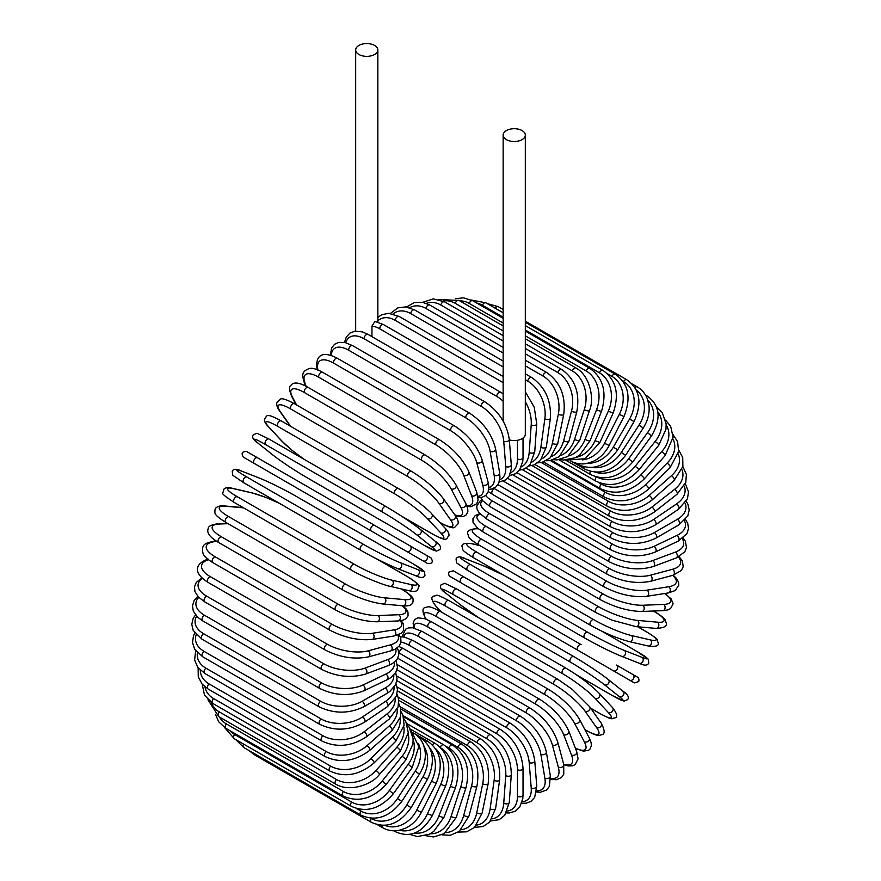 <?xml version="1.0" encoding="UTF-8"?>
<svg xmlns="http://www.w3.org/2000/svg" width="881" height="881" viewBox="0 0 881 881"><rect width="100%" height="100%" fill="white"/><g stroke="black" fill="none" stroke-linecap="round" stroke-linejoin="round"><path stroke-width="1.32" d="M454.728 579.18A3.26 2.665 -60 0 0 454.761 579.191L506.454 609.046A3.26 1.883 -60 0 1 506.454 609.046L623.506 676.619A3.26 1.883 120 0 0 623.528 676.63L454.761 579.191L634.364 682.885L638.714 681.586C639.815 677.324 636.236 676.586 637.47 677.159L632.844 674.483A3.26 2.665 120 0 1 633.516 678.634A3.26 2.665 120 0 1 629.585 680.132L613.286 670.716A3.26 2.665 120 0 0 617.218 669.23A3.26 2.665 120 0 0 616.546 665.078L632.844 674.483M453.363 570.866L581.141 644.639A3.26 1.883 120 0 0 577.892 646.522A3.26 1.883 120 0 0 577.892 650.277L460.829 582.704A3.26 1.883 120 0 1 460.829 578.938A3.26 1.883 120 0 1 464.089 577.055L581.141 644.639M371.947 326.069L374.601 321.95L375.713 321.653L383.598 324.649A3.26 1.883 -60 0 0 381.088 325.518A3.26 1.883 -60 0 0 379.667 328.8A29.326 16.937 -120 0 0 371.947 326.069L371.947 336.652M358.93 45.438A11.079 6.398 0 0 0 355.682 49.964A11.079 6.398 0 0 0 362.52 55.866A11.079 6.398 0 0 0 374.601 54.479A11.079 6.398 0 0 0 377.85 49.964A11.079 6.398 0 0 0 371 44.05A11.079 6.398 0 0 0 358.93 45.438M509.317 439.894A11.079 6.398 0 0 0 522.07 438.683A11.079 6.398 0 0 0 525.318 434.168L525.318 135.101A11.079 6.398 0 0 0 518.48 129.188A11.079 6.398 0 0 0 506.399 130.575A11.079 6.398 0 0 0 503.15 135.101A11.079 6.398 0 0 0 510 141.015A11.079 6.398 0 0 0 522.07 139.627A11.079 6.398 0 0 0 525.318 135.101M371.286 531.001L254.235 463.417A3.26 1.883 -60 0 1 254.235 459.662A3.26 1.883 -60 0 1 257.494 457.779L374.546 525.351A3.26 1.883 120 0 0 371.286 527.234A3.26 1.883 120 0 0 371.286 531.001L406.692 551.44A3.26 2.665 -60 0 0 410.623 549.942A3.26 2.665 -60 0 0 409.951 545.791L430.897 557.893M422.979 560.845L406.692 551.44L422.979 560.845A3.26 2.665 -60 0 0 426.922 559.358A3.26 2.665 -60 0 0 426.239 555.206L431.04 557.97C433.419 561.902 432.318 563.774 427.726 563.587L422.979 560.845M299.859 489.759L416.911 557.343A3.26 1.883 120 0 0 416.933 557.354L299.859 489.759A3.26 1.883 120 0 0 299.892 489.781L264.454 469.32L299.859 489.759M254.235 463.417L264.454 469.32A3.26 2.665 120 0 1 264.41 469.298M396.99 669.758L500.661 729.6C514.284 738.95 521.739 751.867 523.028 768.342L523.028 794.948A3.26 1.883 180 0 1 521.012 796.688A3.26 1.883 180 0 1 517.466 796.281L517.466 769.675A29.326 16.937 -120 0 0 496.719 733.763L396.78 676.057M507.269 811.016A29.326 16.937 -120 0 0 517.466 796.281M500.661 729.6A3.26 1.883 120 0 0 498.15 730.481A3.26 1.883 120 0 0 496.719 733.763M523.028 768.342A3.26 1.883 180 0 1 521.012 770.082A3.26 1.883 180 0 1 517.466 769.675M521.695 803.208L526.122 803.219L531.001 801.358L534.679 797.382L536.749 786.072A3.26 2.037 175.5 0 1 534.822 788.132A3.26 2.037 175.5 0 1 531.21 787.889L529.195 762.539A29.326 15.395 -124.2 0 0 506.652 727.761L397.375 664.67M522.18 801.666A29.326 15.395 -124.2 0 0 531.21 787.889M536.749 786.072L534.745 760.721A3.26 2.037 175.5 0 1 532.818 762.781A3.26 2.037 175.5 0 1 529.195 762.539M534.745 760.721C532.311 745.084 524.25 732.629 510.573 723.378A3.26 1.883 120 0 0 507.974 724.347A3.26 1.883 120 0 0 506.652 727.761M536.551 791.975L540.306 792.272L546.495 790.07L549.392 786.381L550.35 775.853A3.26 2.18 170.5 0 1 548.544 778.231A3.26 2.18 170.5 0 1 544.865 778.154L540.868 754.268A29.326 13.733 -128 0 0 516.519 720.79L399.467 653.206A29.326 13.733 -128 0 0 398.829 652.854M536.705 790.775A29.326 13.733 -128 0 0 544.865 778.154M550.35 775.853L546.341 751.956A3.26 2.18 170.5 0 1 544.546 754.345A3.26 2.18 170.5 0 1 540.868 754.268M546.341 751.956C542.773 737.254 534.139 725.327 520.418 716.198A3.26 1.883 120 0 0 517.731 717.277A3.26 1.883 120 0 0 516.519 720.79M520.418 716.198L403.366 648.614A3.26 1.883 120 0 0 400.679 649.693A3.26 1.883 120 0 0 399.467 653.206M550.691 779.178L556.186 779.773L561.483 777.571L563.774 774.157L563.708 764.356A3.26 2.302 165 0 1 562.078 767.065A3.26 2.302 165 0 1 558.334 767.175L552.365 744.919A29.326 11.971 -131.6 0 0 526.265 712.916L409.213 645.332A29.326 11.971 -131.6 0 0 401.009 642.161M550.647 778.319A29.326 11.971 -131.6 0 0 558.334 767.175M563.708 764.356L557.739 742.099A3.26 2.302 165 0 1 556.12 744.808A3.26 2.302 165 0 1 552.365 744.919M557.739 742.099C553.059 728.422 543.841 717.101 530.12 708.115A3.26 1.883 120 0 0 527.334 709.304A3.26 1.883 120 0 0 526.265 712.916M530.12 708.115L413.068 640.531A3.26 1.883 120 0 0 410.282 641.72A3.26 1.883 120 0 0 409.213 645.332M563.807 764.741L568.3 765.963L572.54 765.831L575.161 764.62L578.09 758.838L576.714 751.68A3.26 2.412 158.9 0 1 575.315 754.709A3.26 2.412 158.9 0 1 571.505 755.017L563.62 734.567A29.326 10.12 -134.9 0 0 535.791 704.183L418.739 636.6A29.326 10.12 -134.9 0 0 403.95 636.996M563.653 764.157A29.326 10.12 -134.9 0 0 571.505 755.017M576.714 751.68L568.829 731.23A3.26 2.412 158.9 0 1 567.43 734.258A3.26 2.412 158.9 0 1 563.62 734.567M568.829 731.23C563.058 718.676 553.312 708.005 539.59 699.206A3.26 1.883 120 0 0 536.716 700.494A3.26 1.883 120 0 0 535.791 704.183M539.59 699.206L422.539 631.622A3.26 1.883 120 0 0 419.664 632.91A3.26 1.883 120 0 0 418.739 636.6M575.436 748.387L583.398 751.141L588.607 750.293L589.885 749.246L591.371 745.711L591.074 742.452L589.257 737.926A3.26 2.5 152.2 0 1 588.156 741.262A3.26 2.5 152.2 0 1 584.29 741.78L574.544 723.279A29.326 8.193 -138.1 0 0 545.042 694.668L427.99 627.085A29.326 8.193 -138.1 0 0 414.533 628.164M575.315 748.046A29.326 8.193 -138.1 0 0 584.29 741.78M589.257 737.926L579.522 719.436A3.26 2.5 152.2 0 1 578.41 722.772A3.26 2.5 152.2 0 1 574.544 723.279M579.522 719.436C572.705 708.093 562.452 698.115 548.764 689.515A3.26 1.883 120 0 0 545.813 690.924A3.26 1.883 120 0 0 545.042 694.668M548.764 689.515L431.712 621.931A3.26 1.883 120 0 0 428.761 623.341A3.26 1.883 120 0 0 427.99 627.085M584.841 729.545L586.206 730.338A3.26 1.883 120 0 0 586.57 730.679C599.377 737.496 598.728 735.04 601.624 734.798C605.082 734.236 604.95 730.371 601.238 723.202A3.26 2.566 144.9 0 1 600.49 726.814A3.26 2.566 144.9 0 1 596.569 727.552L585.05 711.165A29.326 6.2 -141.2 0 0 553.951 684.438L436.888 616.865A29.326 6.2 -141.2 0 0 426.217 619.2M586.206 730.338A29.326 6.2 -141.2 0 0 596.569 727.552M601.238 723.202L589.719 706.804A3.26 2.566 144.9 0 1 588.971 710.427A3.26 2.566 144.9 0 1 585.05 711.165M589.719 706.804L572.143 689.261L557.574 679.141A3.26 1.883 120 0 0 554.534 680.661A3.26 1.883 120 0 0 553.951 684.438M557.574 679.141L440.511 611.557A3.26 1.883 120 0 0 437.483 613.077A3.26 1.883 120 0 0 436.888 616.865M425.853 619.035A3.26 2.566 -35.1 0 0 425.875 619.057L425.853 619.035C422.142 611.855 422.01 607.989 425.468 607.438C428.364 607.185 427.703 604.729 440.511 611.557M590.677 708.181L599.432 713.236A3.26 1.883 120 0 0 599.697 713.445C615.048 721.44 610.687 718.092 614.773 717.96C617.977 717.222 617.24 713.775 612.548 707.63A3.26 2.621 137 0 1 612.229 711.485A3.26 2.621 137 0 1 608.275 712.465L595.06 698.303A29.326 4.163 -144.2 0 0 562.43 673.58L445.379 605.996A29.326 4.163 -144.2 0 0 436.536 606.778L441.557 612.152M599.432 713.236A29.326 4.163 -144.2 0 0 608.275 712.465M612.548 707.63L599.333 693.457A3.26 2.621 137 0 1 599.014 697.323A3.26 2.621 137 0 1 595.06 698.303M566.208 668.349A3.26 1.883 120 0 0 565.943 668.139A3.26 1.883 120 0 0 562.838 669.78A3.26 1.883 120 0 0 562.43 673.58M449.145 600.765A3.26 1.883 120 0 0 448.892 600.556A3.26 1.883 120 0 0 445.786 602.197A3.26 1.883 120 0 0 445.379 605.996M599.333 693.457C590.644 684.757 579.511 676.311 565.943 668.139L448.892 600.556C433.54 592.561 437.901 595.919 433.815 596.052C430.6 596.789 431.349 600.225 436.04 606.381A3.26 2.621 -43 0 0 436.536 606.778M576.548 674.879L611.899 695.285A3.26 1.883 120 0 0 612.042 695.384L624.067 701.155L627.713 699.591C629.276 697.091 627.746 694.338 623.109 691.343A3.26 2.654 128.6 0 1 623.263 695.384A3.26 2.654 128.6 0 1 619.31 696.618L604.498 684.779A29.326 2.092 -147.1 0 0 570.425 662.16L453.374 594.587A29.326 2.092 -147.1 0 0 445.962 593.254L460.774 605.093A29.326 2.092 -147.1 0 0 479.374 618.154M622.834 691.156A3.26 2.654 128.6 0 1 623.109 691.343L608.297 679.504A3.26 2.654 128.6 0 1 608.452 683.546A3.26 2.654 128.6 0 1 604.498 684.779M611.899 695.285A29.326 2.092 -147.1 0 0 619.31 696.618M573.674 656.543L456.909 589.125A3.26 1.883 120 0 0 456.765 589.026L573.828 656.609A3.26 1.883 120 0 1 573.96 656.708A29.326 2.092 32.9 0 1 608.033 679.328A3.26 2.654 128.6 0 1 608.297 679.504C598.816 672.214 587.33 664.582 573.828 656.609A3.26 1.883 120 0 0 570.635 658.371A3.26 1.883 120 0 0 570.425 662.16M445.445 592.836A3.26 2.654 -51.4 0 0 445.698 593.078C441.062 590.072 439.531 587.319 441.095 584.819L444.729 583.266L456.765 589.026A3.26 1.883 120 0 0 453.583 590.788A3.26 1.883 120 0 0 453.374 594.587M460.267 604.685A3.26 2.654 -51.4 0 0 460.51 604.906L445.698 593.078A3.26 2.654 -51.4 0 0 445.962 593.254M479.231 618.077L460.51 604.906A3.26 2.654 -51.4 0 0 460.774 605.093M464.089 577.055L453.23 570.789L448.881 572.088C447.79 576.361 451.358 577.099 450.125 576.515L454.761 579.191M504.086 575.392A29.326 2.081 27.1 0 0 483.449 565.822L465.796 558.906A29.326 2.081 27.1 0 0 470.652 564.655L587.704 632.239A29.326 2.081 27.1 0 0 624.332 650.431L641.985 657.347A3.26 2.654 111.4 0 1 642.888 661.389A3.26 2.654 111.4 0 1 639.309 663.272C644.231 665.783 647.381 665.739 648.757 663.129L648.295 659.197L637.282 651.665A3.26 1.883 120 0 0 637.128 651.588L601.767 631.181M641.985 657.347A29.326 2.081 27.1 0 0 637.128 651.588M584.455 637.866L467.69 570.447A3.26 1.883 120 0 1 467.536 570.37L584.599 637.954A3.26 1.883 120 0 0 584.742 638.031A29.326 2.081 -152.9 0 0 621.369 656.224A3.26 2.654 111.4 0 0 621.656 656.356L639.309 663.272M624.332 650.431A3.26 2.654 111.4 0 1 625.235 654.473A3.26 2.654 111.4 0 1 621.656 656.356C610.599 651.797 598.254 645.663 584.599 637.954A3.26 1.883 120 0 1 584.521 634.32A3.26 1.883 120 0 1 587.704 632.239M470.652 564.655A3.26 1.883 120 0 0 467.47 566.736A3.26 1.883 120 0 0 467.536 570.37L456.523 562.838L456.061 558.906C457.437 556.307 460.587 556.252 465.509 558.763A3.26 2.654 -68.6 0 0 465.179 558.664M465.796 558.906A3.26 2.654 -68.6 0 0 465.509 558.763L483.162 565.679A3.26 2.654 -68.6 0 0 482.843 565.58M483.449 565.822A3.26 2.654 -68.6 0 0 483.162 565.679L503.954 575.315M479.958 545.636L472.789 543.973A29.326 4.163 24.2 0 0 476.533 552.024L593.596 619.607A29.326 4.163 24.2 0 0 631.314 635.498L650.189 639.87A3.26 2.621 103 0 1 651.312 643.78A3.26 2.621 103 0 1 648.141 645.982C655.805 646.973 659.164 645.894 658.195 642.745C656.268 639.143 661.345 641.236 646.753 631.941A3.26 1.883 120 0 0 646.445 631.82L637.69 626.765M650.189 639.87A29.326 4.163 24.2 0 0 646.445 631.82M631.314 635.498A3.26 2.621 103 0 1 632.437 639.408A3.26 2.621 103 0 1 629.265 641.621L648.141 645.982M593.596 619.607A3.26 1.883 120 0 0 590.501 621.854A3.26 1.883 120 0 0 590.644 625.367C604.498 633.032 617.372 638.45 629.265 641.621M476.533 552.024A3.26 1.883 120 0 0 473.449 554.27A3.26 1.883 120 0 0 473.582 557.783L590.644 625.367M472.789 543.973A3.26 2.621 -77 0 0 472.194 543.742C464.529 542.762 461.17 543.841 462.14 546.98C464.067 550.592 458.99 548.489 473.582 557.783M478.394 528.831A29.326 6.2 21.2 0 0 481.698 539.249L598.761 606.822A29.326 6.2 21.2 0 0 637.459 620.4L657.413 622.184A3.26 2.566 95.1 0 1 658.724 625.951A3.26 2.566 95.1 0 1 655.971 628.395C664.043 628.032 667.446 626.204 666.201 622.933C664.968 620.312 667.424 619.64 655.112 611.965A3.26 1.883 120 0 0 654.627 611.81L653.273 611.029M657.413 622.184A29.326 6.2 21.2 0 0 654.627 611.81M637.459 620.4A3.26 2.566 95.1 0 1 638.769 624.166A3.26 2.566 95.1 0 1 636.016 626.622L655.971 628.395M598.761 606.822A3.26 1.883 120 0 0 595.776 609.234A3.26 1.883 120 0 0 595.974 612.614L612.031 620.169L636.016 626.622M481.698 539.249A3.26 1.883 120 0 0 478.724 541.65A3.26 1.883 120 0 0 478.923 545.031L595.974 612.614M478.064 528.6L478.097 528.6A3.26 2.566 -84.9 0 0 478.064 528.6C469.991 528.974 466.578 530.791 467.833 534.062C469.066 536.694 466.611 537.355 478.923 545.031M480.31 514.229A29.326 8.193 18.1 0 0 486.114 526.42L603.166 594.003A29.326 8.193 18.1 0 0 642.701 605.247L663.58 604.432A29.326 8.193 18.1 0 0 664.527 593.519M663.58 604.432A3.26 2.5 87.8 0 1 665.067 608.033A3.26 2.5 87.8 0 1 662.732 610.665L667.556 609.971L670.54 608.606L673.117 603.914L671.245 598.992L664.88 593.464M642.701 605.247A3.26 2.5 87.8 0 1 644.187 608.848A3.26 2.5 87.8 0 1 641.853 611.469L662.732 610.665M603.166 594.003A3.26 1.883 120 0 0 600.302 596.536A3.26 1.883 120 0 0 600.567 599.796C614.85 607.35 628.616 611.238 641.853 611.469M486.114 526.42A3.26 1.883 120 0 0 483.251 528.963A3.26 1.883 120 0 0 483.504 532.212L600.567 599.796M482.667 500.65A29.326 10.12 14.9 0 0 489.726 513.656L606.778 581.229A29.326 10.12 14.9 0 0 647.006 590.149L668.657 586.746A29.326 10.12 14.9 0 0 672.644 575.37M668.657 586.746A3.26 2.412 81.1 0 1 670.298 590.193A3.26 2.412 81.1 0 1 668.371 592.924L675.253 590.534L678.811 585.105L678.535 582.242L676.531 578.498L673.227 575.216M647.006 590.149A3.26 2.412 81.1 0 1 648.647 593.596A3.26 2.412 81.1 0 1 646.72 596.316L668.371 592.924M606.778 581.229A3.26 1.883 120 0 0 604.047 583.883A3.26 1.883 120 0 0 604.366 587.01C618.847 594.488 632.965 597.593 646.72 596.316M489.726 513.656A3.26 1.883 120 0 0 486.995 516.299A3.26 1.883 120 0 0 487.303 519.427L604.366 587.01M485.673 495.518A29.326 11.971 11.6 0 0 492.523 501.036L609.575 568.619A29.326 11.971 11.6 0 0 650.343 575.216L672.599 569.258A29.326 11.971 11.6 0 0 678.414 557.023M672.599 569.258A3.26 2.302 75 0 1 674.383 572.551A3.26 2.302 75 0 1 672.842 575.315L681.365 570.481L683.182 566.78L682.434 561.098L679.174 556.638M650.343 575.216A3.26 2.302 75 0 1 652.127 578.52A3.26 2.302 75 0 1 650.585 581.284L672.842 575.315M609.575 568.619A3.26 1.883 120 0 0 606.976 571.351A3.26 1.883 120 0 0 607.35 574.346C621.986 581.746 636.401 584.059 650.585 581.284M492.523 501.036A3.26 1.883 120 0 0 489.924 503.767A3.26 1.883 120 0 0 490.299 506.773L607.35 574.346M493.845 488.283A29.326 13.733 8 0 0 494.472 488.658L611.524 556.241A29.326 13.733 8 0 0 652.689 560.58L675.375 552.101A29.326 13.733 8 0 0 682.235 538.731M675.375 552.101A3.26 2.18 69.5 0 1 677.28 555.25A3.26 2.18 69.5 0 1 676.123 558.003L684.757 551.913L686.508 547.564L685.319 541.099L683.182 537.994M652.689 560.58A3.26 2.18 69.5 0 1 654.594 563.73A3.26 2.18 69.5 0 1 653.427 566.483L676.123 558.003M611.524 556.241A3.26 1.883 120 0 0 609.079 559.05A3.26 1.883 120 0 0 609.498 561.913C624.266 569.225 638.901 570.745 653.427 566.483M494.472 488.658A3.26 1.883 120 0 0 492.027 491.466A3.26 1.883 120 0 0 492.446 494.329L609.498 561.913M503.348 481.114L612.625 544.205A29.326 15.395 4.2 0 0 654.021 546.341L676.971 535.406A29.326 15.395 4.2 0 0 684.394 520.704M676.971 535.406A3.26 2.037 64.5 0 1 678.998 538.423A3.26 2.037 64.5 0 1 678.172 541.121L686.938 533.666L688.546 528.501L687.709 523.336L685.495 519.515M654.021 546.341A3.26 2.037 64.5 0 1 656.037 549.348A3.26 2.037 64.5 0 1 655.222 552.046L678.172 541.121M612.625 544.205A3.26 1.883 120 0 0 610.335 547.057A3.26 1.883 120 0 0 610.797 549.799C625.642 557.012 640.454 557.772 655.222 552.046M512.907 474.903L612.857 532.609A29.326 16.937 0 0 0 654.33 532.609L677.379 519.305A29.326 16.937 0 0 0 685.033 503.106M677.379 519.305A3.26 1.883 60 0 1 679.504 522.18A3.26 1.883 60 0 1 678.998 524.79L687.808 515.991L689.217 509.956L687.852 504.108L686.2 501.366M654.33 532.609A3.26 1.883 60 0 1 656.455 535.483A3.26 1.883 60 0 1 655.96 538.093L678.998 524.79M612.857 532.609A3.26 1.883 120 0 0 610.731 535.483A3.26 1.883 120 0 0 611.227 538.093C626.138 545.218 641.049 545.218 655.96 538.093M522.466 469.716L612.218 521.53A29.326 18.347 -4.5 0 0 653.614 519.493L676.575 503.921A29.326 18.347 -4.5 0 0 684.207 486.059M676.575 503.921A3.26 1.707 55.8 0 1 678.799 506.652A3.26 1.707 55.8 0 1 678.601 509.152L687.433 498.833L688.524 491.884L685.319 483.68M653.614 519.493A3.26 1.707 55.8 0 1 655.849 522.224A3.26 1.707 55.8 0 1 655.651 524.724L678.601 509.152M612.218 521.53A3.26 1.883 120 0 0 610.258 524.404A3.26 1.883 120 0 0 610.797 526.882C625.73 533.93 640.685 533.214 655.651 524.724M531.948 465.575L610.731 511.057A29.326 19.613 -9.5 0 0 651.885 507.082L674.582 489.362A29.326 19.613 -9.5 0 0 681.927 469.639M674.582 489.362A3.26 1.531 52 0 1 676.905 491.961A3.26 1.531 52 0 1 676.982 494.318L685.814 482.281L686.387 474.407L682.863 466.578M651.885 507.082A3.26 1.531 52 0 1 654.22 509.681A3.26 1.531 52 0 1 654.297 512.037L676.982 494.318M610.731 511.057A3.26 1.883 120 0 0 608.925 513.909A3.26 1.883 120 0 0 609.498 516.266C624.453 523.237 639.386 521.827 654.297 512.037M541.253 462.514L608.386 501.267A29.326 20.737 -15 0 0 649.154 495.474L671.41 475.74A29.326 20.737 -15 0 0 678.194 453.924M671.41 475.74A3.26 1.333 48.4 0 1 673.833 478.218A3.26 1.333 48.4 0 1 674.163 480.398L682.896 466.423L682.72 457.47L678.788 450.191M649.154 495.474A3.26 1.333 48.4 0 1 651.577 497.952A3.26 1.333 48.4 0 1 651.907 500.144L674.163 480.398M608.386 501.267A3.26 1.883 120 0 0 606.756 504.086A3.26 1.883 120 0 0 607.35 506.311C622.294 513.227 637.15 511.167 651.907 500.144M550.339 460.554L605.203 492.237A29.326 21.706 -21.1 0 0 645.432 484.77L667.082 463.164A29.326 21.706 -21.1 0 0 672.974 439.002M667.082 463.164A3.26 1.123 45.1 0 1 669.593 465.509A3.26 1.123 45.1 0 1 670.166 467.514L678.667 451.369L677.566 441.59L673.051 434.641M645.432 484.77A3.26 1.123 45.1 0 1 647.942 487.105A3.26 1.123 45.1 0 1 648.515 489.12L670.166 467.514M605.203 492.237A3.26 1.883 120 0 0 604.366 497.104C619.288 503.965 634.012 501.3 648.515 489.12M598.364 482.381L601.216 484.032A29.326 22.499 -27.8 0 0 640.751 475.035L661.631 451.733A29.326 22.499 -27.8 0 0 666.201 424.983M661.631 451.733A3.26 0.914 41.9 0 1 664.23 453.946A3.26 0.914 41.9 0 1 665.034 455.752L673.106 437.207L670.661 426.349L665.596 420.116M640.751 475.035A3.26 0.914 41.9 0 1 643.35 477.249A3.26 0.914 41.9 0 1 644.154 479.055L665.034 455.752M601.216 484.032A3.26 1.883 120 0 0 600.567 488.702C615.467 495.518 629.992 492.303 644.154 479.055M597.362 477.205A29.326 23.126 -35.1 0 0 635.146 466.346L655.101 441.524A29.326 23.126 -35.1 0 0 657.832 411.978M655.101 441.524A3.26 0.694 38.8 0 1 657.788 443.606A3.26 0.694 38.8 0 1 658.801 445.202L665.97 429.179L666.146 423.816L662.215 412.506L656.389 406.824M635.146 466.346A3.26 0.694 38.8 0 1 637.833 468.428A3.26 0.694 38.8 0 1 638.846 470.025L658.801 445.202M596.283 476.94A3.26 1.883 120 0 0 595.974 481.18C610.852 487.975 625.136 484.253 638.846 470.025M594.917 472.106A29.326 23.578 -43 0 0 628.671 458.781L647.546 432.626L651.511 435.941C661.62 418.53 660.034 405.117 646.753 395.701A3.26 1.883 120 0 0 645.817 395.58M647.546 432.626A29.326 23.578 -43 0 0 647.821 400.183M628.671 458.781L632.635 462.107L651.511 435.941M590.369 471.346A3.26 1.883 120 0 0 590.644 474.584C605.478 481.367 619.486 477.205 632.635 462.107M591.735 467.437A29.326 23.853 -51.4 0 0 621.369 452.382L639.022 425.094L643.24 428.045C647.81 420.744 649.726 413.288 648.978 405.667L647.634 399.655C645.619 394.016 642.161 389.765 637.282 386.913A3.26 1.883 120 0 0 634.915 387.64M639.022 425.094A29.326 23.853 -51.4 0 0 636.159 389.876M621.369 452.382L625.587 455.334L643.24 428.045M583.982 466.831A3.26 1.883 120 0 0 584.599 468.978C599.41 475.751 613.077 471.203 625.587 455.334M587.605 463.307A29.326 23.941 -60 0 0 613.286 447.207L629.585 418.993L634.034 421.559C642.447 403.113 640.024 389.171 626.765 379.733A3.26 1.883 120 0 0 623.506 381.616L622.955 381.297M629.585 418.993A29.326 23.941 -60 0 0 623.506 381.616M613.286 447.207L617.735 449.784L634.034 421.559M577.264 463.439A3.26 1.883 120 0 0 577.892 464.397C592.682 471.17 605.974 466.302 617.735 449.784M582.396 459.882A29.326 23.853 -68.6 0 0 604.498 443.297L619.31 414.367L623.979 416.548C631.457 397.772 628.571 383.664 615.29 374.227A3.26 1.883 120 0 0 611.899 376.352L607.461 373.797M619.31 414.367A29.326 23.853 -68.6 0 0 611.899 376.352M495.188 308.196A3.26 1.883 -60 0 1 498.239 306.643L503.15 309.484M604.498 443.297L609.167 445.478L623.979 416.548M576.097 457.349A29.326 23.578 -77 0 0 595.06 440.676L608.275 411.251L613.143 413.024C619.64 394.082 616.237 379.876 602.956 370.416A3.26 1.883 120 0 0 599.432 372.795L525.318 330.001M608.275 411.251A29.326 23.578 -77 0 0 599.432 372.795M503.15 317.215L482.381 305.222A3.26 1.883 -60 0 1 485.894 302.833L503.15 312.799M482.381 305.222A29.326 23.578 -77 0 0 476.753 303.053M595.06 440.676L599.917 442.449L613.143 413.024M568.763 455.873A29.326 23.126 -84.9 0 0 585.05 439.366L596.569 409.676A3.26 0.694 21.2 0 0 599.719 410.964A3.26 0.694 21.2 0 0 601.613 411.031C607.075 392.045 603.144 377.817 589.83 368.335A3.26 1.883 120 0 0 586.206 370.978L525.318 335.826M596.569 409.676A29.326 23.126 -84.9 0 0 586.206 370.978M503.15 323.03L469.155 303.394A3.26 1.883 -60 0 1 472.778 300.751L503.15 318.294M469.155 303.394A29.326 23.126 -84.9 0 0 459.684 300.839M585.05 439.366A3.26 0.694 21.2 0 0 588.2 440.654A3.26 0.694 21.2 0 0 590.083 440.731L601.613 411.031M560.514 455.576A29.326 22.499 -92.2 0 0 574.544 439.388L584.29 409.643A3.26 0.914 18.1 0 0 587.506 410.788A3.26 0.914 18.1 0 0 589.466 410.579C594.499 399.578 590.391 375.879 576.031 368.005A3.26 1.883 120 0 0 572.309 370.912L525.318 343.777M584.29 409.643A29.326 22.499 -92.2 0 0 572.309 370.912M503.15 330.981L455.257 303.328A3.26 1.883 -60 0 1 458.979 300.432L503.15 325.937M455.257 303.328A29.326 22.499 -92.2 0 0 443.055 301.027M574.544 439.388A3.26 0.914 18.1 0 0 577.76 440.533A3.26 0.914 18.1 0 0 579.731 440.313L589.466 410.579M551.495 456.523A29.326 21.706 -98.9 0 0 563.62 440.72L571.505 411.163A3.26 1.123 14.9 0 0 574.786 412.165A3.26 1.123 14.9 0 0 576.824 411.658C580.116 393.003 575.062 378.929 561.66 369.436A3.26 1.883 120 0 0 557.86 372.597L525.318 353.799M571.505 411.163A29.326 21.706 -98.9 0 0 557.86 372.597M503.15 341.013L440.808 305.013A3.26 1.883 -60 0 1 444.597 301.853L503.15 335.661M440.808 305.013A29.326 21.706 -98.9 0 0 426.305 303.361M563.62 440.72A3.26 1.123 14.9 0 0 566.912 441.722A3.26 1.123 14.9 0 0 568.939 441.216L576.824 411.658M541.859 458.737A29.326 20.737 -105 0 0 552.365 443.363L558.334 414.213A3.26 1.333 11.6 0 0 561.682 415.083A3.26 1.333 11.6 0 0 563.752 414.268C565.921 395.976 560.272 382.079 546.815 372.597A3.26 1.883 120 0 0 542.96 376.011L525.318 365.824M558.334 414.213A29.326 20.737 -105 0 0 542.96 376.011M503.15 353.028L425.908 308.438A3.26 1.883 -60 0 1 429.763 305.013L503.15 347.389M425.908 308.438A29.326 20.737 -105 0 0 409.588 307.7M552.365 443.363A3.26 1.333 11.6 0 0 555.724 444.222A3.26 1.333 11.6 0 0 557.783 443.418L563.752 414.268M531.739 462.206A29.326 19.613 -110.5 0 0 540.868 447.295L544.865 418.783A3.26 1.531 8 0 0 548.279 419.499A3.26 1.531 8 0 0 550.361 418.387C551.385 400.58 545.141 386.935 531.628 377.475A3.26 1.883 120 0 0 529.305 378.158A3.26 1.883 120 0 0 527.73 381.143L525.318 379.755M544.865 418.783A29.326 19.613 -110.5 0 0 527.73 381.143M503.15 366.959L410.678 313.57A3.26 1.883 -60 0 1 412.253 310.586A3.26 1.883 -60 0 1 414.577 309.892L503.15 361.045M410.678 313.57A29.326 19.613 -110.5 0 0 393.047 313.911M540.868 447.295A3.26 1.531 8 0 0 544.282 448.011A3.26 1.531 8 0 0 546.363 446.898L550.361 418.387M521.277 466.897A29.326 18.347 -115.5 0 0 529.195 452.493L531.21 424.829A29.326 18.347 -115.5 0 0 525.318 401.703M531.21 424.829A3.26 1.707 4.2 0 0 534.69 425.391A3.26 1.707 4.2 0 0 536.749 423.97L534.249 407.264L525.318 391.748M503.15 382.684L395.217 320.376A3.26 1.883 -60 0 1 396.725 317.237A3.26 1.883 -60 0 1 399.148 316.455L503.15 376.506M395.217 320.376A29.326 18.347 -115.5 0 0 377.85 320.816M529.195 452.493A3.26 1.707 4.2 0 0 532.686 453.054A3.26 1.707 4.2 0 0 534.745 451.634L536.749 423.97M503.15 401.273A29.326 16.937 -120 0 0 496.719 396.384L379.667 328.8M510.595 472.745A29.326 16.937 -120 0 0 517.466 458.902L517.466 440.28M517.466 458.902A3.26 1.883 0 0 0 521.012 459.32A3.26 1.883 0 0 0 523.028 457.58L522.785 461.259L519.735 469.694L515.352 473.802L509.438 475.597M503.15 393.829L500.661 392.232A3.26 1.883 120 0 0 498.15 393.102A3.26 1.883 120 0 0 496.719 396.384M485.112 401.989A3.26 1.883 120 0 0 482.513 402.958A3.26 1.883 120 0 0 481.191 406.361L364.128 338.789A3.26 1.883 -60 0 1 365.45 335.375A3.26 1.883 -60 0 1 368.06 334.406L485.112 401.989C498.789 411.24 506.85 423.695 509.273 439.333A3.26 2.037 -4.5 0 1 507.346 441.392A3.26 2.037 -4.5 0 1 503.734 441.15A29.326 15.395 -124.2 0 0 481.191 406.361M499.769 479.671A29.326 15.395 -124.2 0 0 505.738 466.501L503.734 441.15M364.128 338.789A29.326 15.395 -124.2 0 0 345.781 342.731M505.738 466.501A3.26 2.037 -4.5 0 0 509.361 466.743A3.26 2.037 -4.5 0 0 511.288 464.683L509.273 439.333M469.683 413.233A3.26 1.883 120 0 0 466.996 414.312A3.26 1.883 120 0 0 465.785 417.836L348.733 350.253A3.26 1.883 -60 0 1 349.944 346.729A3.26 1.883 -60 0 1 352.631 345.66L469.683 413.233C483.405 422.373 492.039 434.289 495.607 449.002A3.26 2.18 -9.5 0 1 493.812 451.38A3.26 2.18 -9.5 0 1 490.122 451.303A29.326 13.733 -128 0 0 465.785 417.836M488.878 487.578A29.326 13.733 -128 0 0 494.131 475.2L490.122 451.303M348.733 350.253A29.326 13.733 -128 0 0 331.3 355.517M494.131 475.2A3.26 2.18 -9.5 0 0 497.809 475.277A3.26 2.18 -9.5 0 0 499.615 472.888L495.607 449.002M454.497 425.897A3.26 1.883 120 0 0 451.711 427.076A3.26 1.883 120 0 0 450.643 430.688L333.591 363.115A3.26 1.883 -60 0 1 334.659 359.503A3.26 1.883 -60 0 1 337.445 358.314L454.497 425.897C468.229 434.873 477.436 446.204 482.116 459.882A3.26 2.302 -15 0 1 480.497 462.591A3.26 2.302 -15 0 1 476.742 462.701A29.326 11.971 -131.6 0 0 450.643 430.688M477.931 496.289A29.326 11.971 -131.6 0 0 482.711 484.957L476.742 462.701M333.591 363.115A29.326 11.971 -131.6 0 0 317.92 369.954M482.711 484.957A3.26 2.302 -15 0 0 486.455 484.847A3.26 2.302 -15 0 0 488.085 482.138L482.116 459.882M439.663 439.861A3.26 1.883 120 0 0 436.789 441.161A3.26 1.883 120 0 0 435.864 444.85L318.812 377.266A3.26 1.883 -60 0 1 319.737 373.577A3.26 1.883 -60 0 1 322.6 372.289L439.663 439.861C453.385 448.671 463.131 459.342 468.901 471.897A3.26 2.412 -21.1 0 1 467.503 474.925A3.26 2.412 -21.1 0 1 463.692 475.222A29.326 10.12 -134.9 0 0 435.864 444.85M466.787 505.573A29.326 10.12 -134.9 0 0 471.577 495.684L463.692 475.222M318.812 377.266A29.326 10.12 -134.9 0 0 305.167 383.698L306.181 386.33M471.577 495.684A3.26 2.412 -21.1 0 0 475.388 495.375A3.26 2.412 -21.1 0 0 476.786 492.347L468.901 471.897M305.167 383.698A3.26 2.412 158.9 0 1 304.286 382.717L305.564 386.01M425.281 455.036A3.26 1.883 120 0 0 422.329 456.446A3.26 1.883 120 0 0 421.57 460.19L304.507 392.607A3.26 1.883 -60 0 1 305.278 388.862A3.26 1.883 -60 0 1 308.229 387.464L425.281 455.036C438.969 463.637 449.222 473.615 456.039 484.957A3.26 2.5 -27.8 0 1 454.937 488.294A3.26 2.5 -27.8 0 1 451.072 488.812A29.326 8.193 -138.1 0 0 421.57 460.19M454.783 514.845A29.326 8.193 -138.1 0 0 460.807 507.302L451.072 488.812M304.507 392.607A29.326 8.193 -138.1 0 0 292.536 397.276L296.589 404.963M460.807 507.302A3.26 2.5 -27.8 0 0 464.672 506.784A3.26 2.5 -27.8 0 0 465.774 503.447L456.039 484.957M292.536 397.276A3.26 2.5 152.2 0 1 291.743 396.472L296.06 404.665M411.482 471.302A3.26 1.883 120 0 0 408.454 472.822A3.26 1.883 120 0 0 407.859 476.61L290.807 409.026A3.26 1.883 -60 0 1 291.402 405.238A3.26 1.883 -60 0 1 294.43 403.718L411.482 471.302C425.116 479.693 435.831 488.922 443.628 498.976A3.26 2.566 -35.1 0 1 442.879 502.588A3.26 2.566 -35.1 0 1 438.969 503.337A29.326 6.2 -141.2 0 0 407.859 476.61M439.465 522.125L440.115 522.499A29.326 6.2 -141.2 0 0 450.488 519.724L438.969 503.337M290.807 409.026A29.326 6.2 -141.2 0 0 280.433 411.801L290.664 426.349M450.488 519.724A3.26 2.566 -35.1 0 0 454.398 518.986A3.26 2.566 -35.1 0 0 455.147 515.363L443.628 498.976M440.115 522.499A3.26 1.883 120 0 0 440.489 522.84C448.572 527.179 453.319 528.666 454.706 527.279L458.043 523.843C458.616 521.662 457.657 518.843 455.147 515.363M280.433 411.801A3.26 2.566 144.9 0 1 279.762 411.196L290.245 426.118M398.619 488.735A3.26 1.883 120 0 0 398.366 488.537A3.26 1.883 120 0 0 395.25 490.166A3.26 1.883 120 0 0 394.842 493.966L277.79 426.393A3.26 1.883 -60 0 1 278.198 422.594A3.26 1.883 -60 0 1 281.303 420.953L398.366 488.537C409.984 494.77 429.51 510.683 431.745 513.854A3.26 2.621 -43 0 1 431.426 517.709A3.26 2.621 -43 0 1 427.472 518.689A29.326 4.163 -144.2 0 0 394.842 493.966M400.976 515.803L431.855 533.633A29.326 4.163 -144.2 0 0 440.698 532.851L427.472 518.689M277.79 426.393A29.326 4.163 -144.2 0 0 268.947 427.164L282.162 441.326A29.326 4.163 -144.2 0 0 304.694 459.64M440.698 532.851A3.26 2.621 -43 0 0 444.641 531.871A3.26 2.621 -43 0 0 444.96 528.016L431.745 513.854M431.855 533.633A3.26 1.883 120 0 0 432.108 533.842C449.728 543.456 445.819 537.762 448.914 535.89C449.376 533.754 448.066 531.133 444.96 528.016M282.162 441.326A3.26 2.621 137 0 1 281.667 440.94L292.701 450.819L304.319 459.43M268.947 427.164A3.26 2.621 137 0 1 268.452 426.767L281.667 440.94M265.566 444.564A29.326 2.092 -147.1 0 0 258.166 443.242L272.967 455.07A29.326 2.092 -147.1 0 0 307.04 477.689L424.091 545.273A29.326 2.092 -147.1 0 0 431.503 546.594L416.691 534.767A3.26 2.654 -51.4 0 0 420.644 533.534A3.26 2.654 -51.4 0 0 420.49 529.492A3.26 2.654 -51.4 0 0 420.226 529.305A29.326 2.092 32.9 0 0 386.153 506.685A3.26 1.883 120 0 0 386.021 506.597A3.26 1.883 120 0 0 382.828 508.359A3.26 1.883 120 0 0 382.618 512.147L265.566 444.564A3.26 1.883 -60 0 1 265.776 440.775A3.26 1.883 -60 0 1 268.958 439.013A3.26 1.883 -60 0 1 269.101 439.112L385.867 506.52M416.691 534.767A29.326 2.092 -147.1 0 0 382.618 512.147M431.503 546.594A3.26 2.654 -51.4 0 0 435.456 545.361A3.26 2.654 -51.4 0 0 435.302 541.319L420.49 529.492C411.009 522.202 399.522 514.559 386.021 506.597L268.958 439.013L256.955 433.254L253.299 434.785C251.68 437.163 253.21 439.927 257.891 443.055A3.26 2.654 128.6 0 1 257.637 442.824M424.091 545.273A3.26 1.883 120 0 0 424.235 545.361L436.238 551.132L439.894 549.601C441.513 547.211 439.993 544.458 435.302 541.319M258.166 443.242A3.26 2.654 128.6 0 1 257.891 443.055L272.703 454.893C282.184 462.184 293.67 469.815 307.172 477.788L424.235 545.361M251.415 454.266L426.239 555.206M257.494 457.779L246.669 451.535C242.088 451.347 240.976 453.219 243.365 457.14L264.454 469.32M363.886 544.601A3.26 1.883 120 0 0 360.703 546.672A3.26 1.883 120 0 0 360.781 550.317A3.26 1.883 120 0 0 360.924 550.383A29.326 2.081 -152.9 0 0 397.551 568.575A3.26 2.654 -68.6 0 0 397.838 568.719A3.26 2.654 -68.6 0 0 401.417 566.835A3.26 2.654 -68.6 0 0 400.514 562.794L418.167 569.699A29.326 2.081 27.1 0 0 413.31 563.95L296.258 496.366A29.326 2.081 27.1 0 0 259.631 478.174L241.978 471.269A29.326 2.081 27.1 0 0 246.834 477.017L363.886 544.601A29.326 2.081 27.1 0 0 400.514 562.794M360.637 550.218L243.872 482.81A3.26 1.883 -60 0 1 243.718 482.733A3.26 1.883 -60 0 1 243.652 479.099A3.26 1.883 -60 0 1 246.834 477.017M415.204 575.491A3.26 2.654 -68.6 0 0 415.491 575.634A3.26 2.654 -68.6 0 0 419.07 573.751A3.26 2.654 -68.6 0 0 418.167 569.699M241.361 471.027A3.26 2.654 111.4 0 1 241.691 471.126C236.626 468.637 233.476 468.692 232.232 471.291L232.727 475.211L243.718 482.733L360.781 550.317C374.425 558.025 386.781 564.159 397.838 568.719L415.491 575.634C420.545 578.123 423.706 578.068 424.95 575.469L424.455 571.538L413.464 564.027A3.26 1.883 120 0 0 413.31 563.95M259.025 477.943A3.26 2.654 111.4 0 1 259.344 478.042A3.26 2.654 111.4 0 1 259.631 478.174M413.464 564.027L296.401 496.444C282.746 488.735 270.401 482.601 259.344 478.042L241.691 471.126A3.26 2.654 111.4 0 1 241.978 471.269M279.464 503.37A29.326 4.163 24.2 0 0 252.329 493.008L233.454 488.647A29.326 4.163 24.2 0 0 237.198 496.686L354.261 564.269A3.26 1.883 120 0 0 351.167 566.527A3.26 1.883 120 0 0 351.31 570.04C362.52 576.989 386.065 585.931 389.931 586.283A3.26 2.621 -77 0 0 393.102 584.081A3.26 2.621 -77 0 0 391.979 580.172L410.854 584.532A29.326 4.163 24.2 0 0 407.11 576.493L376.209 558.653M354.261 564.269A29.326 4.163 24.2 0 0 391.979 580.172M234.555 502.577A3.26 1.883 -60 0 1 234.247 502.456A3.26 1.883 -60 0 1 234.115 498.943A3.26 1.883 -60 0 1 237.198 496.686M389.931 586.283L408.806 590.655A3.26 2.621 -77 0 0 411.978 588.442A3.26 2.621 -77 0 0 410.854 584.532M408.806 590.655C413.046 591.779 415.975 591.603 417.594 590.138L418.761 586.35C420.534 585.92 416.746 582.671 407.418 576.615A3.26 1.883 120 0 0 407.11 576.493M279.09 503.15L265.82 497.391L251.735 492.776A3.26 2.621 103 0 1 252.329 493.008M251.735 492.776L232.859 488.415A3.26 2.621 103 0 1 233.454 488.647M243.608 507.852L225.899 506.278A29.326 6.2 21.2 0 0 228.675 516.64L345.726 584.224A3.26 1.883 120 0 0 342.742 586.625A3.26 1.883 120 0 0 342.94 590.017C357.025 597.626 370.372 602.296 382.982 604.014A3.26 2.566 -84.9 0 0 385.746 601.558A3.26 2.566 -84.9 0 0 384.424 597.803L404.379 599.587A29.326 6.2 21.2 0 0 401.604 589.213L400.954 588.838M345.726 584.224A29.326 6.2 21.2 0 0 384.424 597.803M342.94 590.017L225.888 522.433A3.26 1.883 -60 0 1 225.69 519.052A3.26 1.883 -60 0 1 228.675 516.64M382.982 604.014L402.936 605.798A3.26 2.566 -84.9 0 0 405.7 603.342A3.26 2.566 -84.9 0 0 404.379 599.587M402.936 605.798C407.198 606.227 410.128 605.654 411.724 604.058C412.737 603.595 413.167 602.064 413.035 599.465C413.541 597.571 409.885 594.201 402.077 589.356A3.26 1.883 120 0 0 401.604 589.213M243.2 507.621L225.029 506.002A3.26 2.566 95.1 0 1 225.899 506.278M228.047 523.677L219.369 524.019A29.326 8.193 18.1 0 0 221.307 536.716L338.359 604.3A3.26 1.883 120 0 0 335.507 606.844A3.26 1.883 120 0 0 335.76 610.093C350.054 617.647 363.82 621.546 377.046 621.777A3.26 2.5 -92.2 0 0 379.392 619.156A3.26 2.5 -92.2 0 0 377.894 615.544L398.785 614.729A29.326 8.193 18.1 0 0 402.298 605.743M338.359 604.3A29.326 8.193 18.1 0 0 377.894 615.544M335.76 610.093L218.708 542.52A3.26 1.883 -60 0 1 218.444 539.26A3.26 1.883 -60 0 1 221.307 536.716M377.046 621.777L397.937 620.962A3.26 2.5 -92.2 0 0 400.271 618.341A3.26 2.5 -92.2 0 0 398.785 614.729M227.518 523.38L218.268 523.732A3.26 2.5 87.8 0 1 219.369 524.019M216.704 541.308L213.918 541.738A29.326 10.12 14.9 0 0 215.173 556.781L332.225 624.354A3.26 1.883 120 0 0 329.494 627.008A3.26 1.883 120 0 0 329.802 630.135C344.295 637.613 358.413 640.718 372.167 639.441A3.26 2.412 -98.9 0 0 374.095 636.721A3.26 2.412 -98.9 0 0 372.454 633.274L394.104 629.871A29.326 10.12 14.9 0 0 400.271 620.775M332.225 624.354A29.326 10.12 14.9 0 0 372.454 633.274M329.802 630.135L212.75 562.552A3.26 1.883 -60 0 1 212.442 559.424A3.26 1.883 -60 0 1 215.173 556.781M372.167 639.441L393.818 636.038A3.26 2.412 -98.9 0 0 395.745 633.318A3.26 2.412 -98.9 0 0 394.104 629.871M216.12 540.934L212.629 541.474A3.26 2.412 81.1 0 1 213.918 541.738M208.39 559.666A29.326 11.971 11.6 0 0 210.295 576.648L327.358 644.231A3.26 1.883 120 0 0 324.759 646.973A3.26 1.883 120 0 0 325.133 649.969C339.769 657.369 354.184 659.682 368.368 656.896A3.26 2.302 -105 0 0 369.899 654.143A3.26 2.302 -105 0 0 368.126 650.839L390.382 644.87A29.326 11.971 11.6 0 0 397.805 635.069M327.358 644.231A29.326 11.971 11.6 0 0 368.126 650.839M325.133 649.969L208.07 582.385A3.26 1.883 -60 0 1 207.707 579.39A3.26 1.883 -60 0 1 210.295 576.648M368.368 656.896L390.624 650.938A3.26 2.302 -105 0 0 392.155 648.174A3.26 2.302 -105 0 0 390.382 644.87M202.575 578.476A29.326 13.733 8 0 0 206.738 596.195L323.79 663.778A3.26 1.883 120 0 0 321.345 666.587A3.26 1.883 120 0 0 321.763 669.45C336.531 676.762 351.167 678.282 365.692 674.02A3.26 2.18 -110.5 0 0 366.859 671.267A3.26 2.18 -110.5 0 0 364.954 668.117L387.64 659.638A29.326 13.733 8 0 0 395.734 648.901M323.79 663.778A29.326 13.733 8 0 0 364.954 668.117M321.763 669.45L204.711 601.877A3.26 1.883 -60 0 1 204.293 599.003A3.26 1.883 -60 0 1 206.738 596.195M365.692 674.02L388.389 665.54A3.26 2.18 -110.5 0 0 389.545 662.787A3.26 2.18 -110.5 0 0 387.64 659.638M198.743 597.406A29.326 15.395 4.2 0 0 204.502 615.268L321.565 682.852A3.26 1.883 120 0 0 319.274 685.693A3.26 1.883 120 0 0 319.726 688.435C334.582 695.66 349.394 696.408 364.161 690.693A3.26 2.037 -115.5 0 0 364.976 687.995A3.26 2.037 -115.5 0 0 362.961 684.978L385.911 674.053A29.326 15.395 4.2 0 0 394.336 662.281M321.565 682.852A29.326 15.395 4.2 0 0 362.961 684.978M319.726 688.435L202.674 620.852A3.26 1.883 -60 0 1 202.212 618.121A3.26 1.883 -60 0 1 204.502 615.268M364.161 690.693L387.111 679.758A3.26 2.037 -115.5 0 0 387.937 677.06A3.26 2.037 -115.5 0 0 385.911 674.053M196.65 616.204A29.326 16.937 0 0 0 203.621 633.714L320.684 701.298A3.26 1.883 120 0 0 318.548 704.172A3.26 1.883 120 0 0 319.054 706.782C333.965 713.907 348.876 713.907 363.787 706.782A3.26 1.883 -120 0 0 364.282 704.172A3.26 1.883 -120 0 0 362.157 701.298L385.195 687.995A29.326 16.937 0 0 0 393.752 675.121M320.684 701.298A29.326 16.937 0 0 0 362.157 701.298M319.054 706.782L202.002 639.199A3.26 1.883 -60 0 1 201.496 636.589A3.26 1.883 -60 0 1 203.621 633.714M363.787 706.782L386.825 693.479A3.26 1.883 -120 0 0 387.332 690.869A3.26 1.883 -120 0 0 385.195 687.995M196.21 634.705A29.326 18.347 -4.5 0 0 204.106 651.4L321.158 718.973A3.26 1.883 120 0 0 319.197 721.858A3.26 1.883 120 0 0 319.726 724.336C334.67 731.384 349.625 730.657 364.591 722.167A3.26 1.707 -124.2 0 0 364.789 719.678A3.26 1.707 -124.2 0 0 362.554 716.936L385.515 701.364A29.326 18.347 -4.5 0 0 394.027 687.301M321.158 718.973A29.326 18.347 -4.5 0 0 362.554 716.936M319.726 724.336L202.674 656.752A3.26 1.883 -60 0 1 202.134 654.275A3.26 1.883 -60 0 1 204.106 651.4M364.591 722.167L387.541 706.595A3.26 1.707 -124.2 0 0 387.739 704.106A3.26 1.707 -124.2 0 0 385.515 701.364M197.421 652.744A29.326 19.613 -9.5 0 0 205.934 668.183L322.986 735.767A3.26 1.883 120 0 0 321.191 738.619A3.26 1.883 120 0 0 321.763 740.976C336.718 747.947 351.64 746.537 366.562 736.747A3.26 1.531 -128 0 0 366.485 734.391A3.26 1.531 -128 0 0 364.15 731.792L386.847 714.062A29.326 19.613 -9.5 0 0 395.195 698.71M322.986 735.767A29.326 19.613 -9.5 0 0 364.15 731.792M321.763 740.976L204.711 673.392A3.26 1.883 -60 0 1 204.139 671.036A3.26 1.883 -60 0 1 205.934 668.183M366.562 736.747L389.248 719.028A3.26 1.531 -128 0 0 389.171 716.671A3.26 1.531 -128 0 0 386.847 714.062M200.306 670.177A29.326 20.737 -15 0 0 209.105 683.942L326.157 751.526A3.26 1.883 120 0 0 324.527 754.345A3.26 1.883 120 0 0 325.133 756.57C340.077 763.486 354.922 761.426 369.69 750.392A3.26 1.333 -131.6 0 0 369.348 748.211A3.26 1.333 -131.6 0 0 366.925 745.733L389.193 725.999A29.326 20.737 -15 0 0 397.243 709.205M326.157 751.526A29.326 20.737 -15 0 0 366.925 745.733M325.133 756.57L208.07 688.986A3.26 1.883 -60 0 1 207.476 686.762A3.26 1.883 -60 0 1 209.105 683.942M369.69 750.392L391.946 730.657A3.26 1.333 -131.6 0 0 391.616 728.466A3.26 1.333 -131.6 0 0 389.193 725.999M204.91 686.817A29.326 21.706 -21.1 0 0 213.598 698.556L330.65 766.14A3.26 1.883 120 0 0 329.802 771.007C344.735 777.868 359.448 775.203 373.962 763.023A3.26 1.123 -134.9 0 0 373.39 761.008A3.26 1.123 -134.9 0 0 370.868 758.673L392.53 737.067A29.326 21.706 -21.1 0 0 400.15 718.665M330.65 766.14A29.326 21.706 -21.1 0 0 370.868 758.673M329.802 771.007L212.75 703.423A3.26 1.883 -60 0 1 213.598 698.556M373.962 763.023L395.613 741.417A3.26 1.123 -134.9 0 0 395.04 739.412A3.26 1.123 -134.9 0 0 392.53 737.067M211.275 702.498A29.326 22.499 -27.8 0 0 219.358 711.914L336.421 779.498A3.26 1.883 120 0 0 335.76 784.167C349.768 792.669 372.344 784.365 379.348 774.52A3.26 0.914 -138.1 0 0 378.555 772.703A3.26 0.914 -138.1 0 0 375.945 770.49L396.835 747.198A29.326 22.499 -27.8 0 0 403.839 726.946M336.421 779.498A29.326 22.499 -27.8 0 0 375.945 770.49M335.76 784.167L218.708 716.583A3.26 1.883 -60 0 1 219.358 711.914M379.348 774.52L400.238 751.218A3.26 0.914 -138.1 0 0 399.434 749.412A3.26 0.914 -138.1 0 0 396.835 747.198M219.424 716.991A29.326 23.126 -35.1 0 0 226.373 723.907L343.425 791.49A3.26 1.883 120 0 0 342.94 795.95C357.818 802.745 372.101 799.034 385.812 784.806A3.26 0.694 -141.2 0 0 384.81 783.209A3.26 0.694 -141.2 0 0 382.123 781.117L402.077 756.294A29.326 23.126 -35.1 0 0 408.222 733.939M343.425 791.49A29.326 23.126 -35.1 0 0 382.123 781.117M342.94 795.95L225.888 728.367A3.26 1.883 -60 0 1 226.373 723.907M385.812 784.806L405.767 759.984A3.26 0.694 -141.2 0 0 404.764 758.387A3.26 0.694 -141.2 0 0 402.077 756.294M229.864 730.668A29.326 23.578 -43 0 0 234.555 734.457L351.607 802.04A3.26 1.883 120 0 0 351.31 806.28C366.144 813.053 380.151 808.89 393.3 793.792L389.336 790.466L408.211 764.312A29.326 23.578 -43 0 0 413.167 739.555M351.607 802.04A29.326 23.578 -43 0 0 389.336 790.466M351.31 806.28L234.247 738.696A3.26 1.883 -60 0 1 234.555 734.457M393.3 793.792L412.176 767.637L408.211 764.312M356.486 808.494L360.924 811.06A3.26 1.883 120 0 0 360.781 815.068C375.592 821.83 389.259 817.282 401.769 801.424L397.551 798.461L415.204 771.172A29.326 23.853 -51.4 0 0 418.508 743.74M360.924 811.06A29.326 23.853 -51.4 0 0 397.551 798.461M360.781 815.068L243.718 747.484A3.26 1.883 -60 0 1 243.541 744.06M401.769 801.424L419.422 774.124L415.204 771.172M370.736 818.163L371.286 818.482A3.26 1.883 120 0 0 371.286 822.237C386.087 829.01 399.368 824.142 411.141 807.624L406.692 805.047L422.979 776.833A29.326 23.941 -60 0 0 424.08 746.537M371.286 818.482A29.326 23.941 -60 0 0 406.692 805.047M371.286 822.237L254.235 754.665A3.26 1.883 -60 0 1 253.563 753.156M411.141 807.624L427.439 779.399L422.979 776.833M427.439 779.399C435.853 760.953 433.43 747.011 420.171 737.573A3.26 1.883 120 0 0 419.026 737.518M382.211 825.343A3.26 1.883 120 0 0 382.761 827.755C387.673 830.563 393.08 831.422 398.972 830.354L404.853 828.503C411.823 825.343 417.319 819.958 421.36 812.348L416.691 810.179L431.503 781.238A29.326 23.853 -68.6 0 0 429.73 748.046M384.766 825.31A29.326 23.853 -68.6 0 0 416.691 810.179M421.36 812.348L436.172 783.418L431.503 781.238M436.172 783.418C443.65 764.653 440.764 750.546 427.494 741.097A3.26 1.883 120 0 0 425.325 741.637M394.534 830.805A3.26 1.883 120 0 0 395.106 831.565C409.896 838.36 422.307 833.019 432.34 815.564L427.472 813.802L440.698 784.365A29.326 23.578 -77 0 0 435.357 748.476M399.522 830.243A29.326 23.578 -77 0 0 427.472 813.802M432.34 815.564L445.555 786.138L440.698 784.365M445.555 786.138C452.052 767.197 448.66 752.991 435.368 743.531A3.26 1.883 120 0 0 432.428 744.919M409.555 834.351L417.385 836.554L429.157 834.307L433.705 831.466L444.002 817.249A3.26 0.694 -158.8 0 1 442.108 817.172A3.26 0.694 -158.8 0 1 438.969 815.894L450.488 786.193A29.326 23.126 -84.9 0 0 440.996 748.035M414.742 833.03A29.326 23.126 -84.9 0 0 438.969 815.894M444.002 817.249L455.521 787.548A3.26 0.694 -158.8 0 1 453.638 787.482A3.26 0.694 -158.8 0 1 450.488 786.193M455.521 787.548C460.983 768.573 457.063 754.334 443.738 744.852A3.26 1.883 120 0 0 440.225 747.242M425.666 835.673L433.606 836.95L444.222 833.635L456.259 817.37A3.26 0.914 -161.9 0 1 454.288 817.59A3.26 0.914 -161.9 0 1 451.072 816.445L460.807 786.7A29.326 22.499 -92.2 0 0 448.836 747.969L445.984 746.317M430.181 833.778A29.326 22.499 -92.2 0 0 451.072 816.445M456.259 817.37L465.994 787.636A3.26 0.914 -161.9 0 1 464.023 787.845A3.26 0.914 -161.9 0 1 460.807 786.7M465.994 787.636C470.388 768.75 465.906 754.554 452.548 745.062A3.26 1.883 120 0 0 448.836 747.969M441.976 834.869L450.246 835.309L459.276 831.378L469.011 815.938A3.26 1.123 -165.1 0 1 466.985 816.445A3.26 1.123 -165.1 0 1 463.692 815.443L471.577 785.885A29.326 21.706 -98.9 0 0 457.933 747.319L403.069 715.647M445.72 832.622A29.326 21.706 -98.9 0 0 463.692 815.443M469.011 815.938L476.885 786.392A3.26 1.123 -165.1 0 1 474.859 786.887A3.26 1.123 -165.1 0 1 471.577 785.885M476.885 786.392C480.189 767.725 475.134 753.651 461.721 744.159A3.26 1.883 120 0 0 457.933 747.319M458.307 832.071L466.578 831.829L474.43 827.512L482.16 812.954A3.26 1.333 -168.4 0 1 480.101 813.758A3.26 1.333 -168.4 0 1 476.742 812.899L482.711 783.76A29.326 20.737 -105 0 0 467.337 745.557L400.216 706.804M461.248 829.682A29.326 20.737 -105 0 0 476.742 812.899M482.16 812.954L488.129 783.815A3.26 1.333 -168.4 0 1 486.07 784.619A3.26 1.333 -168.4 0 1 482.711 783.76M488.129 783.815C490.299 765.512 484.649 751.625 471.192 742.132A3.26 1.883 120 0 0 467.337 745.557M474.54 827.402L483.085 826.532L489.616 822.105L495.629 808.439A3.26 1.531 -172 0 1 493.547 809.551A3.26 1.531 -172 0 1 490.122 808.835L494.131 780.324A29.326 19.613 -110.5 0 0 476.995 742.694L398.212 697.201M476.72 825.068A29.326 19.613 -110.5 0 0 490.122 808.835M495.629 808.439L499.626 779.927A3.26 1.531 -172 0 1 497.545 781.04A3.26 1.531 -172 0 1 494.131 780.324M499.626 779.927C500.65 762.12 494.406 748.487 480.894 739.016A3.26 1.883 120 0 0 478.57 739.71A3.26 1.883 120 0 0 476.995 742.694M490.585 820.982L499.285 819.649L504.769 815.233L509.284 802.426A3.26 1.707 -175.8 0 1 507.214 803.846A3.26 1.707 -175.8 0 1 503.734 803.285L505.738 775.621A29.326 18.347 -115.5 0 0 486.808 738.752L397.067 686.927M492.083 818.823A29.326 18.347 -115.5 0 0 503.734 803.285M509.284 802.426L511.288 774.762A3.26 1.707 -175.8 0 1 509.229 776.183A3.26 1.707 -175.8 0 1 505.738 775.621M511.288 774.762C511.156 757.561 504.306 744.247 490.739 734.831A3.26 1.883 120 0 0 488.316 735.613A3.26 1.883 120 0 0 486.808 738.752M523.028 794.948L522.785 798.627L519.735 807.073L515.352 811.181L509.416 812.976L506.333 812.899M397.749 658.239L510.573 723.378M403.366 648.614L398.851 646.445M413.068 640.531L404.236 637.051L400.282 636.864M422.539 631.622L412.627 627.768L408.388 627.911L405.767 629.111L402.837 634.893L402.892 636.864M431.712 621.931L425.083 618.759L417.858 617.812L414.599 619.629L413.101 623.164L413.894 628.01M586.57 730.679L584.94 729.732M599.697 713.445L590.755 708.28M441.271 611.998L436.04 606.381M612.042 695.384L576.681 674.967M637.282 651.665L601.91 631.248M646.753 631.941L637.8 626.776M479.682 545.471L472.194 543.742M655.112 611.965L653.482 611.018M483.504 532.212L477.447 528.06L473.009 522.279L472.954 518.546L475.266 515.495L479.859 513.755M487.303 519.427L479.022 512.775L477.017 509.031L476.753 506.168L480.299 500.738L482.017 499.802M490.299 506.773L482.854 500.871L480.718 497.534M492.446 494.329L488.305 491.51M497.963 484.66L610.797 549.799M507.566 478.24L611.227 538.093M516.949 472.712L610.797 526.882M526.1 468.119L609.498 516.266M534.954 464.518L607.35 506.311M543.423 461.919L604.366 497.104M551.44 460.334L600.567 488.702M558.862 459.75L595.974 481.18M646.753 395.701L645.432 394.941M565.58 460.113L590.644 474.584M637.282 386.913L631.974 383.852M571.317 461.314L584.599 468.978M626.765 379.733L525.318 321.169M575.414 462.977L577.892 464.397M615.29 374.227L525.318 322.27M609.167 445.478C605.126 453.087 599.631 458.472 592.66 461.633L586.79 463.483C580.887 464.551 575.48 463.681 570.569 460.884M487.215 303.593L498.239 306.643M602.956 370.416L525.318 325.585M599.917 442.449L584.984 458.748L566.219 460.102M471.445 300.047L485.894 302.833M589.83 368.335L525.318 331.091M590.083 440.731L579.797 454.948L575.249 457.779L563.51 460.036L560.305 459.53M455.334 298.725L463.582 297.833L472.778 300.751M576.031 368.005L525.318 338.722M579.731 440.313L567.716 456.567L557.111 459.893L553.576 459.717M439.024 299.529L458.979 300.432M561.66 369.436L525.318 348.447M568.939 441.216L559.226 456.633L550.019 460.609L546.033 460.796M422.693 302.326L433.331 298.846L444.597 301.853M546.815 372.597L525.318 360.186M557.783 443.418L550.074 457.944L542.244 462.283L537.74 462.877M406.46 306.995L414.378 302.579L422.539 302.293L429.763 305.013M531.628 377.475L525.318 373.83M546.363 446.898L540.383 460.532L533.875 464.97L528.798 466.027M390.415 313.416L397.86 307.887L405.689 306.896L414.577 309.892M534.745 451.634L530.142 464.551L524.812 468.824L519.327 470.267M377.85 317.402L381.649 314.781L388.532 313.295L399.148 316.455M355.682 331.08L355.682 49.964M523.028 457.58L523.028 438.055M503.15 421.052L503.15 135.101M500.661 392.232L383.598 324.649M377.85 322.149L377.85 49.964M511.288 464.683L511.299 468.769L509.251 475.927L505.617 479.914L499.23 481.973M344.449 342.423L346.288 337.082L349.922 333.084L354.977 331.157L362.443 331.895L368.06 334.406M499.615 472.888L499.968 477.293L498.624 483.493L495.717 487.138L491.444 489.076L488.779 489.329M330.309 355.208L331.641 347.951L334.549 344.295L338.822 342.357L345.22 342.588L352.631 345.66M488.085 482.138L488.845 486.576L488.129 492.016L485.816 495.397L482.16 497.28L478.108 497.534M317.292 370.042C315.244 360.417 318.019 348.149 337.445 358.314M476.786 492.347L478.119 499.979L476.742 503.767L470.85 506.751L467.106 506.388M304.286 382.717C302.899 377.002 299.804 371.353 310.222 368.313C313.295 368.06 317.424 369.392 322.6 372.289M465.774 503.447L467.613 508.04L467.899 511.255L466.39 514.779L463.12 516.585L459.86 516.651L455.125 515.33M291.743 396.472C289.067 390.085 288.858 386.307 291.126 385.14C293.836 381.715 299.529 382.486 308.229 387.464M439.729 522.4L440.489 522.84M279.762 411.196C277.262 407.727 276.293 404.897 276.876 402.716L280.202 399.291C281.59 397.904 286.336 399.379 294.43 403.718M401.769 516.321L432.108 533.842M268.452 426.767C265.357 423.662 264.036 421.03 264.498 418.893C267.593 417.032 263.683 411.328 281.303 420.953M374.546 525.351L409.951 545.791M351.31 570.04L234.247 502.456C224.919 496.388 221.131 493.151 222.904 492.721L224.071 488.933C225.69 487.457 228.62 487.281 232.859 488.415M377.046 559.083L407.418 576.615M401.318 588.926L402.077 589.356M225.029 506.002C220.768 505.562 217.838 506.146 216.241 507.731C215.228 508.205 214.799 509.736 214.942 512.335C214.435 514.229 218.081 517.599 225.888 522.433M397.937 620.962L402.826 620.246L405.756 618.891L408.046 615.83L407.98 612.097L406.405 609.234L402.903 605.798M218.268 523.732C211.396 524.613 208.026 526.32 208.147 528.864C206.539 532.917 210.052 537.476 218.708 542.52M393.818 636.038L401.097 633.384L403.685 630.289L403.322 623.704L401.141 620.642M212.629 541.474C206.991 543.125 200.538 543.269 203.126 553.819C204.447 556.605 207.652 559.512 212.75 562.552M390.624 650.938L394.853 649.374L399.203 646.037L400.976 642.337L400.778 638.229L398.983 634.595M208.158 559.083C198.798 562.122 189.558 570.646 208.07 582.385M388.389 665.54L392.375 663.646L397.067 659.384L398.774 655.046L398.322 650.376L397.199 647.942M201.826 577.76L196.199 582.55L194.492 586.889L194.943 591.558L198.335 596.988L204.711 601.877M387.111 679.758L390.657 677.731L395.833 672.368L397.474 667.225L396.054 660.673M197.818 596.404L194.106 600.666L192.465 605.809L193.324 611.15L197.696 617.251L202.674 620.852M386.825 693.479L389.898 691.431L395.679 684.57L397.045 678.722L395.635 672.699M195.505 614.883L193.148 618.517L191.783 624.365L193.192 630.4L202.002 639.199M387.541 706.595L396.428 696.155L397.463 689.405L395.965 683.931M194.8 633.032L193.512 635.697L192.476 642.447L194.624 649.143L202.674 656.752M389.248 719.028L398.069 707.025L398.653 699.173L397.034 694.25M195.681 650.718L194.602 659.935L197.674 667.203L204.711 673.392M391.946 730.657L400.679 716.716L400.514 707.773L398.774 703.567M198.137 667.82L198.269 676.883L202.112 684.085L208.07 688.986M395.613 741.417L404.115 725.294L402.947 715.339L401.119 711.793M202.212 684.207L204.524 695.164L212.75 703.423M400.238 751.218L408.299 732.684L405.877 721.836L403.961 718.863M207.949 699.756L218.708 716.583M405.767 759.984L412.936 743.949L413.123 738.608L409.202 727.299L407.154 724.788M215.405 714.282L218.763 721.869L225.888 728.367M412.176 767.637L418.816 746.559L410.612 729.622M224.611 727.574L234.247 738.696M419.422 774.124C423.992 766.822 425.908 759.367 425.16 751.746L423.827 745.744C421.801 740.106 418.343 735.855 413.464 732.992M235.568 739.456L243.718 747.484M417.693 736.153L420.171 737.573M249.026 750.546L254.235 754.665M382.761 827.755L377.453 824.693M414.213 733.433L427.494 741.097M395.106 831.565L393.785 830.805M410.304 729.061L435.368 743.531M406.637 723.433L443.738 744.852M403.421 716.705L452.548 745.062M400.789 708.974L461.721 744.159M398.807 700.34L471.192 742.132M397.496 690.869L480.894 739.016M396.902 680.661L490.739 734.831"/></g></svg>
